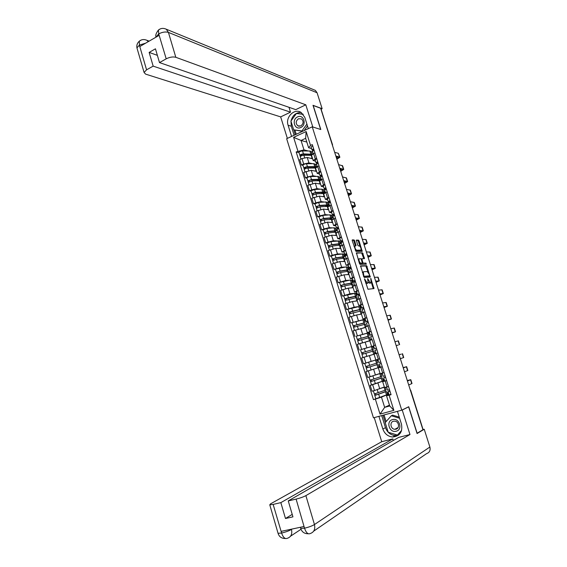 <?xml version="1.0" encoding="UTF-8"?>
<svg xmlns="http://www.w3.org/2000/svg" width="567" height="567" viewBox="0 0 567 567"><rect width="100%" height="100%" fill="white"/><g stroke="black" fill="none" stroke-linecap="round" stroke-linejoin="round"><path stroke-width="0.85" d="M364.553 278.844L367.948 289.234L374 288.582L370.754 278.418L371.187 282.685L370.371 282.933L367.678 278.624L368.111 282.926L367.274 283.181L364.553 278.844M354.68 240.791L354.077 239.954L352.32 239.876L352.235 240.699L355.963 251.379L362.2 251.372L359.095 240.961L358.5 240.132L356.31 240.117L357.671 245.022L358.273 245.851L359.294 245.88C360.619 246.836 361.186 248.247 360.995 250.097L356.657 250.224C355.303 249.274 354.729 247.85 354.928 245.965L356.048 245.724L354.68 240.791L353.9 241.088L353.298 240.252L352.15 240.202M312.247 126.817L320.816 129.524L313.19 105.497L320.646 108.254L422.954 429.751L417.128 433.231L408.722 406.73L401.755 410.175L312.247 126.817L286.654 138.717L373.462 417.822L401.755 410.175M360.548 265.866L364.22 277.469L370.23 277.079L366.608 265.675L360.47 265.895M359.471 263.57L356.423 252.847L362.547 252.875L364.496 258.609L361.831 258.772L362.745 262.315L363.348 263.138L365.885 263.074L366.325 264.187L360.08 264.399L359.471 263.57M320.865 108.956L332.595 144.932M410.636 390.124L423.025 429.432L410.139 389.479M384.511 387.523L388.487 386.503M382.137 381.414L372.647 384.681L374.475 390.521L384.348 387.006M374.475 390.521L372.009 391.23L370.187 385.397L371.591 384.865M386.63 380.613L382.675 381.69L384.66 380.896M383.576 380.556L384.469 380.301M372.647 384.681L370.187 385.397M384.532 380.507L383.285 380.974M382.264 366.743L378.338 367.891L380.173 373.724L384.114 372.604M367.919 370.974L365.899 371.647L367.714 377.459L380.088 373.44M378.338 367.891L380.351 367.203M379.571 365.921L378.65 366.225L379.571 365.921L379.918 367.026L378.997 367.338L380.273 366.969M380.301 367.047L365.899 371.647M377.615 353.028L374.022 354.155L375.85 359.96L379.755 358.769M365.488 356.778L374.043 354.219L361.626 357.968L363.433 363.752L375.843 359.939M373.596 345.728L375.418 344.991M360.888 349.641L373.66 345.948M373.696 346.061L372.434 346.458L373.369 346.21L373.717 347.309L372.795 347.599M372.122 339.647L369.727 340.469L371.541 346.253M369.833 340.824L357.373 344.339L359.173 350.101M369.33 332.184L367.253 332.609L371.094 331.277M356.345 336.188L366.785 333.247M368.203 332.928L369.478 332.638M369.549 332.879L368.748 333.134M369.273 325.493L365.453 326.883M365.637 327.457L353.142 330.774L354.935 336.507M365.091 318.704L362.979 319.023L366.792 317.626M364.957 322.666L364.007 319.646L350.711 322.977L362.171 319.965M364.021 319.625L365.304 319.391M365.417 319.745L364.779 319.958M364.978 311.864L361.193 313.338M361.448 314.153L356.6 314.961L348.925 317.265L350.711 322.977M360.867 305.273L358.734 305.493L362.511 304.025M360.782 309.384L359.839 306.393L346.501 309.504L354.169 307.208L357.777 306.683M359.847 306.386L361.158 306.194M361.307 306.669L360.747 306.86M360.704 298.292L356.955 299.844M357.288 300.9L352.39 301.531L344.729 303.82L346.501 309.504M356.657 291.906L354.495 292.019L358.252 290.488M356.622 296.158L355.686 293.196L342.319 296.087L349.967 293.805L353.489 293.43M355.686 293.196L357.019 293.054M357.21 293.649L356.7 293.826M356.452 284.783L352.738 286.413M353.142 287.703L348.195 288.156L340.547 290.424L342.319 296.087M352.476 278.595L350.286 278.61L354.006 277.015M352.483 282.983L351.561 280.055L350.392 280.02L338.145 282.727L345.785 280.459L349.258 280.218M351.561 280.063L352.908 279.97M353.128 280.686L352.653 280.856M352.213 271.331L348.535 273.039M349.01 274.563L344.02 274.832L336.387 277.093L338.145 282.727M348.301 265.342L346.083 265.257L349.775 263.591M348.358 269.871L347.443 266.965L346.26 266.873L333.998 269.424L341.618 267.177L345.062 267.064M347.451 266.986L348.804 266.937M349.081 267.766L348.613 267.936M347.996 257.935L344.346 259.721M344.899 261.479L339.86 261.571L332.248 263.818L333.998 269.424M344.148 252.145L341.908 251.961L345.572 250.231M331.305 256.178L329.859 256.185L332.212 255.292L337.471 253.945L340.902 253.952M344.247 256.808L343.347 253.938L344.722 253.966M345.445 254.753L344.58 255.079M343.793 244.597L340.179 246.468M340.802 248.452L335.721 248.367L328.116 250.593L329.859 256.185M340.016 239.005L337.748 238.721L341.377 236.928M327.202 243.037L325.749 242.995L328.087 242.088L333.346 240.777L336.77 240.904M340.165 243.803L339.264 240.961L340.661 241.046M341.724 241.825L340.569 242.272M339.612 231.315L336.033 233.264M336.727 235.482L331.603 235.22L324.012 237.431L325.749 242.995M335.898 225.914L333.602 225.538L337.209 223.681M323.112 229.954L321.645 229.862L323.977 228.94L329.236 227.658L332.659 227.899M335.217 228.076L336.833 228.189M337.004 229.437L336.564 229.515M335.444 218.089L331.901 220.116M332.666 222.562L327.499 222.129L319.916 224.326L321.645 229.862M331.801 212.887L329.477 212.412L333.056 210.492M319.044 216.927L317.57 216.785L319.88 215.843L325.139 214.595L328.569 214.95M331.171 215.219L333.162 215.425M332.985 216.651L332.581 216.814M331.298 204.928L327.79 207.026M328.626 209.698L323.41 209.088L315.847 211.271L317.57 216.785M327.719 199.91L325.373 199.336L328.917 197.351M314.99 203.957L313.501 203.766L315.812 202.809L321.064 201.59L324.501 202.058M327.145 202.412L329.214 202.688M329.002 204.007L328.612 204.17M327.173 191.816L323.693 193.992M324.6 196.884L319.341 196.104L311.786 198.273L313.501 203.766M323.651 186.99L321.283 186.323L324.799 184.275M310.957 191.036L309.454 190.803L311.751 189.825L317.003 188.641L320.454 189.215M323.14 189.662L324.714 189.917M325.04 191.412L324.657 191.575M323.062 178.761L319.611 181.015M320.589 184.126L315.295 183.176L307.746 185.331L309.454 190.803M319.604 174.119L317.208 173.367L320.695 171.255M306.938 178.173L305.429 177.889L307.711 176.897L312.963 175.749L316.421 176.422M319.143 176.961L320.582 177.237M321.092 178.867L320.716 179.03M318.966 165.762L315.55 168.087M316.599 171.418L311.255 170.306L303.728 172.446L305.429 177.889M315.571 161.311L313.154 160.461L316.613 158.285M302.941 165.366L301.417 165.032L303.685 164.026L308.937 162.906L312.41 163.686M315.167 164.31L316.62 164.636M317.166 166.372L316.79 166.535M314.891 152.821L311.503 155.216M312.623 158.767L307.236 157.484L301.991 158.597L299.723 159.611L301.417 165.032M385.907 395.242L381.449 397.134L384.653 407.361L389.735 405.965L386.51 395.709L388.983 394.653M388.785 394.015L387.573 394.533M389.472 405.143L384.653 407.361L380.032 414.108L375.347 399.111L381.449 397.134M386.51 395.709L389.118 395.234L393.874 410.352L380.032 414.108M311.559 148.547L308.618 147.774L305.648 138.341L301.034 140.46L303.983 149.872L296.172 151.928L373.44 399.643L375.347 399.111M297.916 151.134L293.614 137.356L306.159 131.537L310.525 145.414L308.618 147.774M389.118 395.234L391.067 394.689L312.304 144.606L310.525 145.414M306.818 142.055L301.034 140.46L293.614 137.356M303.983 149.872L308.42 151.006M311.205 151.715L312.672 152.084M387.991 393.881L388.678 393.682M386.574 391.421L387.544 394.519L373.44 399.643M298.951 152.608L296.172 151.928M385.581 391.599L385.184 390.33M381.329 378.069L380.911 376.715M377.098 364.595L376.651 363.163M375.659 360.024L364.787 363.383L375.652 359.995M372.866 351.136L372.427 349.726M368.642 337.691L368.231 336.38M364.439 324.303L364.057 323.084M360.251 310.971L359.896 309.851M356.076 297.696L355.75 296.669M351.923 284.478L351.632 283.543M347.784 271.317L347.521 270.473M343.666 258.212L343.432 257.461M339.569 245.157L339.357 244.497M335.487 232.165L335.303 231.591M331.419 219.223L331.263 218.742M327.365 206.331L327.251 205.963M393.874 410.352L389.735 405.965M305.648 138.341L306.159 131.537M365.587 282.89L366.48 283.465L367.274 283.181M367.175 283.351L366.48 283.465M368.295 282.04L369.585 283.209L370.371 282.933M370.265 283.103L369.585 283.209M373.263 288.709L371.335 282.253M368.118 272.103L365.828 265.958L360.378 266.136M369.599 277.121L369.351 275.994M363.794 275.69L364.22 276.264L369.571 275.895L369.167 274.152L367.267 271.55L363.645 271.728L363.298 271.947L363.794 275.69L363.362 275.846M368.763 276.207L363.582 276.54M362.356 272.677L363.156 271.997M356.253 253.144L362.547 252.875M363.773 258.68L361.767 253.165M361.236 258.991L361.859 258.729M362.228 263.159L365.885 263.074M365.587 264.25L365.105 263.364M359.365 258.729L359.06 258.913C358.854 260.827 359.428 262.259 360.782 263.194L362.313 263.095L361.392 259.537L360.789 258.715L359.365 258.729M358.783 259.02L358.174 259.459M359.315 263.067L359.995 263.485L360.782 263.194M361.491 263.421L359.995 263.485M355.318 245.78L353.9 241.088M354.056 246.461L354.63 246.078M355.211 250.118L355.87 250.522L356.657 250.224M360.137 250.486L355.87 250.522M359.91 246.255L358.323 241.258L357.727 240.429L356.26 240.365M361.477 251.436L361.073 249.919M385.362 387.573L386.247 387.141M387.417 394.122L388.324 393.739L387.97 392.619L387.034 392.888M383.115 387.495L384.001 387.141M385.305 387.389L386.092 389.905L374.34 393.959L373.362 390.84M384.383 387.119L381.485 388.147M384.993 391.967L375.935 395.114L375.574 393.661M384.943 391.804L374.808 395.461L374.518 393.937M374.808 395.461L375.793 398.622M387.97 392.619L387.07 393.002M376.02 395.1L374.964 395.362M389.862 390.869L389.196 391.35L389.954 391.166M389.77 390.578L388.055 391.705L389.968 391.216M389.061 394.887L390.982 394.426M407.319 380.613L409.707 380.003L407.432 380.967M387.58 390.174L389.494 389.699M408.701 384.972L412.003 383.512L410.791 379.699M407.46 381.081L410.777 379.67L407.304 380.57M381.152 374.185L382.066 373.859L381.882 373.263M383.2 380.698L384.114 380.358L383.76 379.245L382.831 379.514M377.813 374.241L379.706 373.575M380.946 373.533L381.832 376.346L370.045 380.216L369.06 377.062M380.11 373.518L376.162 374.83M373.065 375.85L369.145 377.034M380.719 378.366L371.64 381.364L371.265 379.89M380.691 378.274L370.513 381.711L370.216 380.181M382.307 377.849L383.278 380.946L371.498 384.865M383.76 379.245L382.853 379.585M371.725 381.35L370.676 381.634M376.956 360.846L377.884 360.555L377.537 359.45M376.616 359.747L377.587 362.852L369.641 365.354L365.772 366.53L364.787 363.383M376.467 364.822L367.359 367.671L366.977 366.169M376.46 364.801L366.232 368.018L365.942 366.48M378.054 364.326L379.032 367.43L371.094 370.003L367.218 371.172L366.232 368.018M367.444 367.65L366.402 367.962M398.622 435.066L395.206 435.576C390.493 435.052 387.247 432.408 385.475 427.653L382.86 429.021C384.639 433.819 387.906 436.484 392.647 437.015C399.848 436.214 402.79 431.919 401.471 424.151L397.439 411.344M382.86 429.021L378.905 416.348M374.234 417.61L381.733 441.707L392.789 438.901L280.842 502.631L273.145 504.417L281.65 533.214L281.26 531.343L303.912 526.516L304.578 528.359L296.109 499.095C300.184 498.081 303.444 496.919 305.882 495.629L314.458 524.546L429.885 447.03L424.229 429.262L417.085 433.528L408.63 406.851L402.23 410.019L409.969 434.528L305.882 495.629M393.292 440.502L392.789 438.901M292.211 514.382L285.485 518.5L292.941 516.856L288.256 500.916L398.686 437.398L409.969 434.528M381.733 441.707L270.594 503.829L269.772 504.807L273.145 504.417M429.885 447.03C430.622 450.375 429.517 452.579 426.568 453.635L313.7 531.137M422.904 429.595L424.229 429.262M288.256 500.916L296.109 499.095M285.485 518.5L280.842 502.631M385.475 427.653L381.711 415.59M388.331 432.274L397.807 435.215L401.287 431.381M383.008 415.242L385.284 422.521M384.057 414.959L386.127 421.572M291.403 529.181L291.481 529.436C289.113 530.818 285.867 532.009 281.749 533.008M292.097 529.032L291.481 529.436C292.423 534.064 291.048 537.02 287.349 538.303C285.13 539.245 283.231 537.559 281.65 533.235M304.677 528.146C308.795 527.182 312.056 525.978 314.458 524.546C315.429 529.273 313.998 532.278 310.149 533.568C308.016 534.511 306.159 532.782 304.578 528.373M308.349 128.631L304.791 117.355L301.261 112.557C294.649 107.78 285.123 117.085 288.1 125.257L291.58 136.427M312.807 126.994L305.797 104.803L295.761 109.637L159.497 62.59L166.202 58.833L158.689 33.744L159.029 35.409L140.014 46.423L139.376 45.126L146.57 69.826L144.082 72.463L145.606 74.128L280.665 116.894L290.51 112.16L288.993 107.298M287.356 138.391L280.665 116.894M305.797 104.803L175.813 57.295C172.963 56.565 169.767 57.076 166.202 58.833M313.749 89.714L315.365 90.373L317.066 92.754L322.148 108.694L321.213 109.14M159.497 62.59L155.45 48.812L149.142 52.412L153.161 66.133L146.57 69.826M153.161 66.133L290.51 112.16M322.148 108.694L313.005 105.306L320.667 129.482M149.142 52.412L157.371 55.346M301.091 112.45C295.924 112.443 292.565 115.278 291.027 120.955M290.977 121.246L291.303 126.228L288.1 125.257M294.117 135.244L291.303 126.228M293.777 129.85L295.294 134.698M303.047 114.137L296.605 113.485M294.975 130.204L296.243 134.259M297.625 113.62L296.732 113.315M156.024 37.153L158.604 33.97M160.305 28.896L158.434 30.044L158.689 33.729M141.254 40.016L139.298 41.185L139.461 44.892M396.177 431.232C403.172 429.729 399.31 417.482 392.527 419.601C385.61 421.139 389.394 433.273 396.177 431.232M395.979 429.184C400.068 428.354 398.913 421.253 394.675 421.132L393.484 421.238C389.373 422.103 390.606 429.247 394.88 429.29L395.979 429.184M401.606 430.438L397.389 435.08L388.204 432.231L385.191 422.613L391.322 415.767L392.619 415.129L399.253 417.121M391.322 415.767L399.615 418.262M398.488 434.457L397.389 435.08M300.822 127.483C307.094 124.839 303.593 113.74 297.512 116.937C291.296 119.602 294.734 130.608 300.822 127.483M300.765 125.966C303.565 123.741 303.813 121.388 301.509 118.9L298.504 118.751C295.705 121.005 295.471 123.365 297.81 125.831L300.765 125.966M307.505 125.952L304.11 130.594M302.565 131.317L293.656 129.815L290.928 121.09L296.421 113.464L303.217 114.35M306.924 124.109L301.913 130.977L293.656 129.815M302.757 131.225L301.913 130.977M385.532 377.126L384.837 377.502L385.588 377.296M385.482 376.956L383.696 377.849L385.595 377.324M383.696 377.849L384.702 381.038L386.602 380.528M403.194 367.664L405.561 367.005L403.257 367.863M382.222 373.164L383.228 376.346L385.121 375.815M382.314 373.136L384.114 372.618M404.512 371.796L407.857 370.506L406.645 366.693M403.279 367.919L406.638 366.679L403.187 367.643M381.222 363.44L379.358 364.057L380.358 367.232L382.243 366.679M381.208 363.39L379.366 364.049M401.252 354.127L399.09 354.765L401.252 354.127M379.77 358.812L377.891 359.386L379.77 358.812M377.891 359.386L378.891 362.554L380.769 361.994M400.337 358.677L403.725 357.55L402.513 353.737M375.701 353.617L375.397 352.653L374.468 352.922M371.768 349.874L361.512 352.901L360.534 349.768L364.383 348.563L372.391 346.324L373.362 349.407L361.512 352.901M371.782 349.917L373.362 349.414M363.178 353.999L362.717 352.532M374.78 353.907L373.823 350.881L361.98 354.389M374.036 354.191L364.354 357.125M362.143 354.325L361.689 352.865M372.781 347.564L373.717 347.309M368.628 334.339L369.571 334.126L369.223 333.027L368.281 333.24M369.571 334.126L368.649 334.424M371.385 339.888L371.243 339.442L370.301 339.676M367.551 336.451L357.274 339.335L356.303 336.224M367.586 336.564L357.274 339.335M369.152 336.004L368.189 332.957L356.303 336.21M358.925 340.391L358.472 338.96M367.948 341.291L369.471 340.895M370.464 340.193L369.613 337.493L357.742 340.824M369.804 340.732L366.261 341.71M362.015 342.886L359.081 343.8M357.897 340.739L357.451 339.314M364.482 321.17L365.439 320.993L365.098 319.901L364.142 320.079M365.439 320.993L364.524 321.298M363.355 323.091L353.057 325.827L352.093 322.736M363.412 323.268L353.057 325.827M354.687 326.847L354.255 325.444M364.475 327.698L365.24 327.542M366.176 326.535L365.424 324.161L353.517 327.294L354.467 330.341M365.595 327.336L362.774 328.052M353.673 327.216L353.241 325.827M366.544 326.401L366.154 326.486M376.531 353.361L377.906 352.901M376.034 353.489L375.042 350.321L376.906 349.726M398.346 345.019L396.184 345.636L398.346 345.019M376.467 348.329L375.701 348.485L376.438 348.244M376.488 348.407L374.567 348.825L376.431 348.23M373.575 345.679L375.439 345.062M394.951 341.766L398.403 340.852L399.615 344.637M371.718 339.782L370.74 336.649L372.59 336.018M392.137 332.907L394.448 332.12L392.059 332.673M372.193 334.764L371.399 334.821L372.129 334.565M372.257 334.969L370.272 335.161L372.122 334.53M370.272 335.161L369.28 332.014L371.123 331.376M392.038 332.602L395.518 331.794L392.144 332.935M390.819 328.775L394.313 328.017L395.511 331.773M367.416 326.103L366.452 323.034L368.288 322.375M388.076 320.157L390.372 319.32L387.948 319.767M367.94 321.262L367.118 321.213L367.841 320.943M368.04 321.581L365.984 321.553L367.82 320.887M365.006 318.441L366.835 317.747M387.913 319.639L391.436 318.994L388.09 320.199M386.701 315.833L390.238 315.231L391.428 318.966M360.364 308.058L361.328 307.916L360.981 306.825L360.017 306.967M361.328 307.916L360.414 308.221M359.173 309.788L349.045 312.389L347.89 309.277M359.251 310.021L360.796 309.447L359.669 309.547L352.66 311.12L348.854 312.374M350.477 313.36L350.045 311.992M361.895 312.941L361.25 310.893L349.322 313.863M361.406 313.998L358.868 314.586M349.47 313.742L349.045 312.389M362.2 309.504L364.007 308.781M384.036 307.456L386.311 306.577L383.859 306.91M363.702 307.817L362.852 307.661L363.567 307.378M363.844 308.25L361.725 308.009L363.546 307.307M361.725 308.009L360.747 304.89L362.561 304.181M383.809 306.74L387.374 306.251L384.057 307.52M382.597 302.941L386.177 302.502L387.36 306.208M356.26 295.003L357.231 294.89L356.891 293.805L355.913 293.912M357.231 294.89L356.324 295.209M355.013 296.534L344.864 299.015L343.708 295.896M355.112 296.839L356.643 296.236L355.495 296.279L348.464 297.703L344.672 298.979M346.274 299.936L345.856 298.596M357.642 299.404L357.097 297.675L355.948 297.718L345.14 300.475M357.231 300.716L354.843 301.212M345.282 300.333L344.864 299.015M357.954 296.017L359.747 295.251M380.01 294.805L382.264 293.883L379.784 294.103M358.606 294.174L359.315 293.876M358.613 294.195L359.492 294.429M359.662 294.975L357.479 294.514L359.287 293.784M356.515 291.445L358.309 290.665M379.72 293.89L383.327 293.557L380.039 294.89M378.515 290.106L382.137 289.822L383.306 293.5M352.171 281.997L353.149 281.919L352.809 280.842L351.831 280.913M353.149 281.919L352.249 282.246M350.867 283.337L350.987 283.706L351.412 283.415L350.498 283.401L343.432 284.691L340.703 285.697L339.548 282.572M350.987 283.706L352.511 283.082L351.342 283.061L344.282 284.351L340.505 285.64M342.099 286.562L341.688 285.258M353.404 285.924L352.957 284.514L351.795 284.499L344.736 285.803L340.973 287.136M353.071 287.49L350.782 287.916M341.107 286.98L340.703 285.697M353.73 282.586L355.509 281.778L353.255 281.083L355.048 280.318M375.999 282.21L378.232 281.239L375.73 281.352M354.382 280.743L355.084 280.431M354.389 280.764L355.289 281.097M352.298 278.036L354.07 277.22M375.645 281.09L379.295 280.913L376.034 282.309M374.447 277.327L378.111 277.199L379.273 280.849M348.095 269.049L349.088 269.006L348.748 267.936L347.755 267.971M349.088 269.006L348.188 269.339M346.742 270.204L346.876 270.629L347.295 270.317L346.366 270.253L339.272 271.402L336.564 272.436L335.402 269.311M346.876 270.629L348.393 269.984L347.21 269.906L340.122 271.047L336.359 272.366M337.939 273.244L337.535 271.976M349.187 272.507L348.84 271.409L347.663 271.338L340.576 272.493L336.826 273.861M348.932 274.322L346.699 274.69M336.954 273.684L336.564 272.436M349.52 269.212L351.285 268.368M372.009 269.658L374.22 268.645L371.69 268.659M350.172 267.369L350.867 267.043M350.179 267.397L351.108 267.822M350.796 268.538L349.045 267.709L350.824 266.908M348.095 264.683L349.853 263.825M371.591 268.347L375.283 268.326L372.044 269.779M370.4 264.598L374.1 264.619L375.255 268.248M344.041 256.149L345.041 256.149L344.708 255.079L343.708 255.079M345.041 256.149L344.148 256.482M342.631 257.12L342.787 257.609L343.198 257.269L342.255 257.163L335.132 258.169L332.439 259.232L331.298 256.156M342.787 257.609L344.289 256.936L343.092 256.801L335.976 257.808L332.227 259.14M343.347 253.938L335.019 254.76L331.277 256.1M333.793 259.991L333.403 258.743M344.984 259.147L344.736 258.354L343.538 258.226L336.429 259.247L332.694 260.636M344.814 261.203L342.624 261.522M332.815 260.444L332.439 259.232M345.331 255.894L347.075 255.015M368.033 257.163L370.23 256.107L367.664 256.015M345.976 254.051L346.664 253.711M345.99 254.087L346.947 254.604M346.394 255.256L344.856 254.392L346.621 253.562M343.914 251.387L345.65 250.486M367.551 255.653L371.279 255.781L368.075 257.298M366.36 251.918L370.109 252.095L371.257 255.696M340.002 243.307L341.015 243.335L340.675 242.272L339.668 242.237M341.015 243.335L340.122 243.682M338.542 244.093L338.712 244.646L339.116 244.278L338.159 244.122L331.015 245.001L328.328 246.078L327.187 243.009M338.712 244.646L340.207 243.952L338.995 243.753L331.851 244.625L328.116 245.972M339.264 240.961L330.901 241.585L327.166 242.945M329.668 246.787L329.285 245.575M340.802 245.837L340.654 245.362L339.442 245.171L332.297 246.057L328.584 247.467M340.71 248.148L338.549 248.417M328.697 247.262L328.328 246.078M341.157 242.641L342.886 241.712M364.071 244.717L366.247 243.619L363.66 243.42M341.802 240.791L342.482 240.436M341.816 240.833L342.801 241.443M342.057 242.024L340.689 241.131L342.433 240.266M339.746 238.147L341.469 237.212M363.525 243.009L367.303 243.293L364.12 244.866M362.341 239.295L366.126 239.621L367.267 243.193M335.983 230.521L337.004 230.585L336.663 229.522L335.65 229.458M337.004 230.585L336.139 230.925M334.466 231.116L334.658 231.733L335.047 231.343L334.083 231.145L326.911 231.882L324.239 232.987L323.098 229.918M334.658 231.733L336.139 231.017L334.913 230.762L327.74 231.492L324.019 232.867M336.089 230.854L335.203 228.04L333.97 227.771L326.79 228.473L323.077 229.848M333.68 231.187L334.516 231.279M325.557 233.647L325.189 232.463M336.635 232.59L335.352 232.172L328.187 232.924L324.487 234.362M336.621 235.142L334.487 235.369M324.6 234.136L324.239 232.987M337.819 232.023L336.982 229.366L338.719 228.473M360.123 232.321L362.285 231.18L359.662 230.875M337.648 227.594L338.322 227.225M337.663 227.636L338.676 228.338M337.776 228.841L336.529 227.927L338.265 227.034M335.6 224.964L337.301 223.986M359.521 230.422L363.334 230.854L360.18 232.491M358.344 226.722L362.171 227.197L363.298 230.741M331.978 217.785L333.006 217.884L332.673 216.821L331.645 216.722M333.006 217.884L332.028 218.274M329.618 218.252L330.405 218.203L330.618 218.876L331 218.458L330.022 218.217L322.821 218.819L320.171 219.946L319.03 216.885M330.618 218.876L332.092 218.132L330.844 217.82L323.651 218.423L319.944 219.812M332.035 217.955L331.156 215.169L329.909 214.843L322.708 215.41L319.001 216.807M321.468 220.556L321.106 219.408M329.696 218.493L330.526 218.571M332.503 219.394L324.09 219.84L320.412 221.307M332.553 222.193L330.433 222.37M320.518 221.066L320.171 219.946M332.872 216.289L334.565 215.29L333.509 214.454L334.176 214.064M356.196 219.975L358.337 218.791L355.686 218.38M333.538 215.708L332.397 214.787L334.112 213.858M331.468 211.838L333.155 210.825M355.53 217.884L359.386 218.465L356.253 220.159M354.361 214.198L358.224 214.822L359.343 218.345M326.365 205.339L326.599 206.069L328.059 205.304L326.798 204.942L325.869 201.972L327.131 202.355L327.995 205.112L329.023 205.233L328.697 204.177L327.662 204.042M329.023 205.233L327.698 205.778M326.599 206.069L326.968 205.63L325.982 205.346L318.753 205.807L316.117 206.969L314.976 203.907M326.798 204.942L319.575 205.403L315.883 206.806M325.869 201.972L318.633 202.405L314.947 203.815M325.571 205.367L326.549 205.913M317.392 207.522L317.045 206.402M328.18 206.388L320.015 206.82L316.351 208.309M328.499 209.294L326.394 209.436M316.45 208.046L316.117 206.969M326.422 205.516L325.713 205.807M328.754 203.199L330.433 202.157M352.284 207.678L354.403 206.452L351.731 205.941M329.392 201.356L330.051 200.959M329.406 201.405L330.348 202.192M329.335 202.625L328.279 201.696L329.98 200.732M327.357 198.769L329.03 197.713M351.561 205.396L355.452 206.126L352.348 207.883M350.392 201.724L354.297 202.497L355.41 205.991M324.041 192.468L325.061 192.631L324.735 191.582L323.693 191.419M325.061 192.631L322.63 193.312M321.546 192.546L321.744 193.177L322.588 193.304L322.956 192.858L321.957 192.525L314.699 192.858L312.077 194.042L310.936 190.98M311.843 193.864L315.514 192.44L322.765 192.107L324.041 192.532L322.595 193.319L322.339 192.525M323.977 192.326L323.119 189.591L321.836 189.158L314.579 189.456L310.907 190.888M313.338 194.545L312.998 193.453M323.835 193.517L315.954 193.85L312.311 195.367M324.466 196.451L322.368 196.551M312.403 195.083L312.077 194.042M322.453 192.879L321.744 193.177M324.65 190.165L326.316 189.087M348.386 195.431L350.491 194.155L347.784 193.545M325.288 188.322L325.94 187.911M325.302 188.379L326.16 189.144M325.16 189.598L324.175 188.662L325.862 187.67M323.261 185.749L324.919 184.658M347.599 192.957L351.533 193.836L348.457 195.65M346.437 189.3L350.378 190.221L351.483 193.694M320.986 179.675L320.787 179.044L319.738 178.839M318.335 179.767L318.604 180.625L318.959 180.136L317.945 179.76L310.666 179.959L308.051 181.164L306.917 178.109M318.604 180.625L320.043 179.81L318.753 179.335L311.474 179.526L307.81 180.972M319.972 179.59L319.122 176.883L317.825 176.394L310.546 176.557C308.724 176.812 307.505 177.294 306.889 178.01M317.534 179.774L317.796 180.597L318.583 180.738M309.298 181.624L308.965 180.561M319.59 180.724L311.914 180.937L308.285 182.475M320.447 183.665L318.356 183.729M308.37 182.177L308.051 181.164M318.498 180.292L317.796 180.597M320.029 179.881L320.468 179.966M320.568 177.188L322.212 176.075M344.502 183.233L346.586 181.915L343.857 181.206M321.198 175.345L321.85 174.919M321.22 175.401L321.999 176.153M321.014 176.62L320.093 175.678L321.765 174.657M319.186 172.793L320.823 171.659M343.659 180.575L347.628 181.596L344.58 183.467M342.496 176.932L346.48 177.995L347.578 181.44M316.903 166.698L315.798 166.315M314.345 167.067L314.628 167.981L314.976 167.463L313.955 167.045L306.648 167.116L304.047 168.342L302.913 165.288M314.628 167.981L315.507 167.818M316.046 167.222L314.756 166.613L307.449 166.677C305.627 166.911 304.415 167.4 303.806 168.137M315.982 166.904L315.146 164.232L313.834 163.679L306.527 163.714C304.699 163.948 303.487 164.437 302.884 165.181M313.544 167.052L313.842 168.009M305.28 168.753L304.954 167.719M315.521 168.002L307.888 168.073C306.067 168.314 304.848 168.803 304.238 169.533L304.273 169.639M316.443 170.929L314.359 170.95M304.359 169.327L304.047 168.342M314.565 167.761L313.998 168.009M316.499 164.267L318.13 163.112M340.37 169.009L340.987 170.929L342.702 169.724L339.945 168.916M317.13 162.424L317.775 161.985M317.151 162.488L317.874 163.211M316.896 163.7L316.025 162.757L317.69 161.701M315.124 159.887L316.747 158.717M339.732 168.236L343.744 169.405L340.717 171.333M338.577 164.607L342.603 165.819L343.687 169.235M310.744 155.315L311.014 154.848L309.979 154.387L302.65 154.33L300.063 155.578L298.929 152.53M310.652 155.315L310.369 154.415M311.063 155.315L311.51 155.238M312.02 154.281L303.444 153.877C301.623 154.096 300.411 154.585 299.815 155.358M312.013 154.274L311.184 151.623L309.858 151.02L302.523 150.928C300.694 151.141 299.489 151.637 298.894 152.41M309.979 154.387L309.858 155.308M309.617 154.55L308.923 154.38M301.268 155.939L300.957 154.933M311.538 155.33L303.877 155.266C302.055 155.486 300.843 155.982 300.248 156.747L300.283 156.853M312.46 158.25L310.376 158.236M300.361 156.527L300.063 155.578M312.452 153.99L311.878 153.841M312.452 151.396L314.068 150.205M336.784 158.98L338.832 157.583L336.054 156.669M313.076 149.553L313.721 149.1M313.097 149.617L313.764 150.319M312.807 150.829L311.978 149.886L313.622 148.802M311.085 147.037L312.686 145.832M335.82 155.953L339.874 157.257L336.869 159.249M334.672 152.339L338.343 153.324L339.817 157.08M306.01 171.447L307.711 176.897M310.043 184.346L311.751 189.825M314.09 197.309L315.812 202.809M318.158 210.322L319.88 215.843M322.24 223.391L323.977 228.94M326.344 236.517L328.087 242.088M330.462 249.7L332.212 255.292M334.601 262.939L336.359 268.552M338.754 276.228L340.519 281.87M342.929 289.581L344.701 295.251M347.117 302.991L348.896 308.682M351.327 316.457L353.113 322.176M355.559 329.987L357.352 335.728M359.804 343.567L361.604 349.336M364.064 357.21L365.878 363M368.344 370.917L370.166 376.729M301.991 158.597L303.685 164.026M307.236 157.484L308.937 162.906M311.255 170.306L312.963 175.749M317.619 166.351L319.349 171.836M315.295 183.176L317.003 188.641M321.709 179.342L323.445 184.849M319.341 196.104L321.064 201.59M325.812 192.383L327.556 197.918M323.41 209.088L325.139 214.595M329.937 205.488L331.688 211.044M327.499 222.129L329.236 227.658M334.076 218.642L335.834 224.227M331.603 235.22L333.346 240.777M338.237 231.853L340.002 237.46M335.721 248.367L337.471 253.945M342.411 245.121L344.183 250.756M339.86 261.571L341.618 267.177M346.607 258.453L348.386 264.109M344.02 274.832L345.785 280.459M350.817 271.834L352.603 277.518M348.195 288.156L349.967 293.805M355.048 285.279L356.841 290.984M352.39 301.531L354.169 307.208M359.294 298.781L361.101 304.514M356.6 314.961L358.387 320.667M363.567 312.339L365.375 318.094M360.825 328.456L362.625 334.183M367.848 325.961L369.67 331.738M365.077 342.007L366.877 347.755M372.158 339.64L373.979 345.445M369.337 355.615L371.151 361.392M376.481 353.376L378.317 359.209M373.625 369.28L375.439 375.085M380.818 367.175L382.661 373.036M377.927 383.008L379.755 388.834M385.184 381.038L387.034 386.921M313.551 153.416L315.273 158.88M410.38 390.245L410.069 389.267M332.276 144.798L321.057 109.02M364.907 280.729L365.339 280.573M366.984 283.422L367.777 283.146M367.671 279.347L368.096 279.198M368.033 280.495L368.465 280.346M370.081 283.167L370.868 282.89M370.747 279.127L371.172 278.978M373.178 288.057L373.965 287.788M364.538 279.574L364.978 279.418M365.828 265.958L366.608 265.675M366.424 266.773L367.203 266.49M369.514 276.512L370.294 276.228M363.567 276.498L364.22 276.264M368.72 276.221L369.5 275.945M362.972 274.626L363.412 274.471M362.363 253.988L363.142 253.697M363.681 258.134L364.461 257.85M361.441 259.693L361.866 259.537M362.313 262.471L362.745 262.315M362.561 263.421L363.348 263.138M361.413 263.449L362.2 263.166M355.226 245.27L356.005 244.972M359.917 250.571L360.69 250.281M357.727 240.429L358.5 240.132M358.323 241.258L359.095 240.961M361.392 250.912L362.164 250.621M353.298 240.252L354.077 239.954M385.064 390.372L384.072 387.226M378.239 392.825L377.253 389.685M386.524 395.015L385.532 391.861M379.706 397.517L378.706 394.334M410.543 379.819L411.77 383.668M380.783 376.757L379.798 373.625M373.929 379.061L372.937 375.893M382.236 381.378L381.251 378.239M375.389 383.731L374.397 380.556M376.523 363.199L375.545 360.08M369.641 365.354L368.649 362.2M377.969 367.799L376.991 364.673M371.094 370.003L370.102 366.842M301.02 529.266L290.566 536.176M277.936 532.895L278.05 533.292L281.487 533.058M300.63 528.04L300.751 528.444L304.415 528.203M317.066 92.754L168.427 32.411L175.813 57.295M139.298 41.185C141.523 39.385 144.068 39.088 146.917 40.3L148.249 41.653M158.441 30.03C160.752 28.173 163.367 27.903 166.287 29.222L168.427 32.411C165.557 31.568 162.36 32.05 158.831 33.843M137.221 48.854L136.938 47.883L139.376 45.126M145.584 43.198L139.595 45.006M406.39 366.792L407.616 370.627M402.258 353.822L403.47 357.642M372.285 349.704L371.307 346.593M365.368 351.71L364.383 348.563M373.724 354.283L372.746 351.171M366.814 356.338L365.828 353.191M368.061 336.259L367.09 333.162M361.115 338.116L360.137 334.991M369.493 340.817L368.522 337.719M362.554 342.723L361.576 339.598M363.851 322.878L362.887 319.795M356.877 324.586L355.906 321.475M365.283 327.414L364.312 324.331M358.301 329.129L357.338 326.06M398.14 340.909L399.352 344.708M394.037 328.038L395.242 331.83M389.954 315.231L391.152 319.001M359.669 309.547L358.705 306.478M352.66 311.12L351.689 308.016M361.087 314.068L360.123 311M354.063 315.606L353.121 312.58M385.886 302.466L387.084 306.223M384.242 306.846L384.398 307.328M355.495 296.279L354.538 293.224M348.464 297.703L347.5 294.62M356.912 300.779L355.948 297.718M349.853 302.133L348.918 299.163M381.832 289.758L383.03 293.5M380.173 294.06L380.372 294.677M351.342 283.061L350.392 280.02M344.282 284.351L343.318 281.275M352.752 287.547L351.795 284.499M345.65 288.723L344.736 285.803M377.799 277.107L378.99 280.835M376.119 281.324L376.36 282.082M347.21 269.906L346.26 266.873M340.122 271.047L339.165 267.993M348.613 274.371L347.663 271.338M341.469 275.364L340.576 272.493M373.781 264.498L374.964 268.212M372.087 268.645L372.37 269.531M343.092 256.801L342.142 253.782M335.976 257.808L335.019 254.76M344.488 261.245L343.538 258.226M337.308 262.067L336.429 259.247M369.783 251.946L370.96 255.646M368.061 256.008L368.387 257.028M338.995 243.753L338.052 240.748M331.851 244.625L330.901 241.585M340.384 248.183L339.442 245.171M333.162 248.828L332.297 246.057M365.793 239.444L366.969 243.13M364.057 243.427L364.425 244.583M334.913 230.762L333.97 227.771M327.74 231.492L326.79 228.473M336.295 235.17L335.352 232.172M329.037 235.645L328.187 232.924M361.824 226.991L362.993 230.656M360.073 230.904L360.477 232.187M330.844 217.82L329.909 214.843M323.651 218.423L322.708 215.41M332.227 222.214L331.291 219.231M324.926 222.512L324.09 219.84M357.869 214.588L359.039 218.245M356.097 218.423L356.551 219.833M319.575 205.403L318.633 202.405M328.173 209.308L327.237 206.338M320.837 209.443L320.015 206.82M353.936 202.242L355.091 205.878M352.142 205.991L352.631 207.536M322.765 192.107L321.836 189.158M315.514 192.44L314.579 189.456M324.133 196.465L323.204 193.503M316.762 196.423L315.954 193.85M350.016 189.938L351.164 193.56M348.202 193.616L348.733 195.282M318.753 179.335L317.825 176.394M311.474 179.526L310.546 176.557M320.114 183.665L319.186 180.724M312.708 183.46L311.914 180.937M346.104 177.684L347.259 181.291M344.282 181.291L344.849 183.084M314.756 166.613L313.834 163.679M307.449 166.677L306.527 163.714M316.11 170.929L315.188 167.995M308.668 170.554L307.888 168.073M342.213 165.479L343.361 169.072M310.773 153.94L309.858 151.02M303.444 153.877L302.523 150.928M312.126 158.236L311.205 155.315M304.642 157.704L303.877 155.266M338.343 153.324L339.484 156.903M336.479 156.783L337.131 158.824M311.439 155.018L313.154 160.461M382.675 381.69L384.518 387.552M365.446 326.854L367.253 332.609M361.179 313.289L362.979 319.023M356.941 299.787L358.734 305.493M352.709 286.342L354.495 292.019M348.507 272.954L350.286 278.61M344.318 259.622L346.083 265.257M340.143 246.354L341.908 251.961M335.99 233.136L337.748 238.721M331.858 219.975L333.602 225.538M327.74 206.877L329.477 212.412M323.637 193.829L325.373 199.336M319.554 180.838L321.283 186.323M315.493 167.896L317.208 173.367M362.504 272.231L363.298 271.947M361.151 259.02L361.831 258.772M358.273 259.211L359.06 258.913M354.141 246.262L354.928 245.965M388.055 391.705L389.068 394.908M386.595 387.048L387.58 390.188M371.498 384.88L370.513 381.711M395.206 435.576L392.647 437.015M269.772 504.807L278.05 533.292C279.134 536.793 281.601 538.537 285.442 538.515M300.404 527.267L300.751 528.444C301.871 532.009 304.387 533.781 308.278 533.753M146.917 40.3L149.142 41.136M166.287 29.222L315.365 90.373M158.434 30.044C156.095 33.134 155.287 35.423 156.024 36.912L156.081 37.117M139.291 41.207C137.257 43.049 136.47 45.275 136.938 47.883L144.082 72.463M398.105 427.539L394.88 429.29M299.256 126.278L297.81 125.831M362.958 357.529L361.973 354.382M358.705 343.921L357.734 340.81M373.575 345.672L374.567 348.825M364.999 318.42L365.984 321.553M350.243 316.825L349.315 313.834M362.185 309.476L363.135 312.488M346.04 303.366L345.126 300.439M357.94 295.981L358.868 298.929M356.501 291.41L357.479 294.514M341.858 289.964L340.958 287.093M353.716 282.543L354.623 285.435M352.284 277.993L353.255 281.083M337.684 276.618L336.812 273.811M349.506 269.162L350.399 271.997M348.081 264.633L349.045 267.709M333.538 263.336L332.68 260.579M345.31 255.837L346.189 258.616M343.893 251.33L344.856 254.392M329.406 250.104L328.562 247.41M341.143 242.577L341.993 245.291M339.725 238.083L340.689 241.131M325.288 236.928L324.466 234.291M335.579 224.893L336.529 227.927M321.191 223.809L320.383 221.229M332.843 216.211L333.665 218.812M331.447 211.76L332.397 214.787M317.116 210.754L316.322 208.224M328.725 203.121L329.526 205.658M327.329 198.684L328.279 201.696M313.055 197.741L312.282 195.275M324.622 190.08L325.408 192.567M323.233 185.657L324.175 188.662M309.008 184.792L308.25 182.376M320.539 177.088L321.305 179.526M319.15 172.694L320.093 175.678M304.975 171.893L304.238 169.533M316.471 164.161L317.215 166.535M315.089 159.781L316.025 162.757M300.964 159.051L300.248 156.747M312.417 151.283L313.147 153.607M311.049 146.924L311.978 149.886"/></g></svg>
